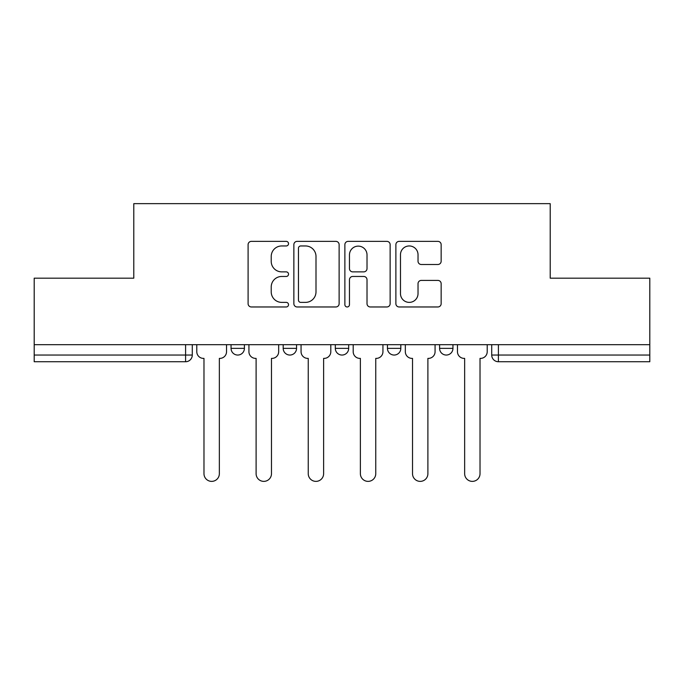 <?xml version="1.0" encoding="UTF-8"?>
<svg xmlns="http://www.w3.org/2000/svg" width="684" height="684" viewBox="0 0 684 684"><rect width="100%" height="100%" fill="white"/><g stroke="black" fill="none" stroke-linecap="round" stroke-linejoin="round"><path stroke-width="1.03" d="M288.528 243.666A2.3 2.3 0 0 0 286.237 241.367L251.379 241.367A3.283 3.283 0 0 0 248.095 244.65L248.095 303.696A3.283 3.283 0 0 0 251.379 306.971L286.237 306.971A2.3 2.3 0 0 0 288.528 304.679A2.3 2.3 0 0 0 286.237 302.379L281.722 302.379A10.499 10.499 0 0 1 271.223 291.888L271.223 286.964A10.499 10.499 0 0 1 281.722 276.464L286.237 276.464A2.3 2.3 0 0 0 288.528 274.173A2.3 2.3 0 0 0 286.237 271.873L281.722 271.873A10.499 10.499 0 0 1 271.223 261.373L271.223 256.457A10.499 10.499 0 0 1 281.722 245.958L286.237 245.958A2.3 2.3 0 0 0 288.528 243.666M387.452 344.685L387.452 348.361L400.815 348.361A6.686 6.686 0 0 1 394.138 355.047A6.686 6.686 0 0 1 387.452 348.361L387.452 344.685M437.871 264.494A3.283 3.283 0 0 0 441.154 261.211L441.154 244.65A3.283 3.283 0 0 0 437.871 241.367L399.165 241.367A3.283 3.283 0 0 0 395.882 244.65L395.882 303.696A3.283 3.283 0 0 0 399.165 306.971L437.871 306.971A3.283 3.283 0 0 0 441.154 303.696L441.154 283.68A3.283 3.283 0 0 0 437.871 280.406L421.301 280.406A3.283 3.283 0 0 0 418.027 283.68L418.027 293.607A8.772 8.772 0 0 1 409.246 302.379A8.772 8.772 0 0 1 400.473 293.607L400.473 254.73A8.772 8.772 0 0 1 409.246 245.958A8.772 8.772 0 0 1 418.027 254.73L418.027 261.211A3.283 3.283 0 0 0 421.301 264.494L437.871 264.494M34.2 344.685L34.2 278.183L133.79 278.183L133.79 203.652L550.21 203.652L550.21 278.183L649.8 278.183L649.8 344.685L34.2 344.685L34.2 355.047L192.281 355.047L192.281 344.685L192.281 355.047A6.686 6.686 0 0 1 185.595 361.733L34.2 361.733L34.2 355.047M339.127 244.65A3.283 3.283 0 0 0 335.853 241.367L297.138 241.367A3.283 3.283 0 0 0 293.863 244.65L293.863 303.696A3.283 3.283 0 0 0 297.138 306.971L335.853 306.971A3.283 3.283 0 0 0 339.127 303.696L339.127 244.65M348.147 241.367L386.862 241.367A3.283 3.283 0 0 1 390.137 244.65L390.137 303.696A3.283 3.283 0 0 1 386.862 306.971L370.292 306.971A3.283 3.283 0 0 1 367.017 303.696L367.017 279.747A3.283 3.283 0 0 0 363.734 276.464L352.747 276.464A3.283 3.283 0 0 0 349.464 279.747L349.464 304.679A2.3 2.3 0 0 1 347.164 306.971A2.3 2.3 0 0 1 344.873 304.679L344.873 244.65A3.283 3.283 0 0 1 348.147 241.367M491.719 344.685L491.719 355.047L649.8 355.047L649.8 361.733L498.405 361.733A6.686 6.686 0 0 1 491.719 355.047M649.8 344.685L649.8 355.047M452.953 344.685L452.953 348.361A6.686 6.686 0 0 1 446.267 355.047A6.686 6.686 0 0 1 439.59 348.361A6.686 6.686 0 0 0 446.267 355.047A6.686 6.686 0 0 0 452.953 348.361L452.953 344.685M439.59 344.685L439.59 348.361L452.953 348.361M400.815 344.685L400.815 348.361M348.686 344.685L348.686 348.361A6.686 6.686 0 0 1 342 355.047A6.686 6.686 0 0 1 335.314 348.361A6.686 6.686 0 0 0 342 355.047A6.686 6.686 0 0 0 348.686 348.361L335.314 348.361L335.314 344.685M283.185 344.685L283.185 348.361L296.548 348.361L296.548 344.685L296.548 348.361A6.686 6.686 0 0 1 289.862 355.047A6.686 6.686 0 0 1 283.185 348.361A6.686 6.686 0 0 0 289.862 355.047M231.047 344.685L231.047 348.361L244.41 348.361L244.41 344.685L244.41 348.361A6.686 6.686 0 0 1 237.733 355.047A6.686 6.686 0 0 1 231.047 348.361A6.686 6.686 0 0 0 237.733 355.047M185.595 344.685L185.595 361.733A6.686 6.686 0 0 0 192.281 355.047M300.746 245.958A2.3 2.3 0 0 0 298.455 248.258L298.455 300.088A2.3 2.3 0 0 0 300.746 302.379L305.509 302.379A10.499 10.499 0 0 0 315.999 291.888L315.999 256.457A10.499 10.499 0 0 0 305.509 245.958L300.746 245.958M367.017 254.901A8.772 8.772 0 0 0 358.236 246.12A8.772 8.772 0 0 0 349.464 254.901L349.464 268.59A3.283 3.283 0 0 0 352.747 271.873L363.734 271.873A3.283 3.283 0 0 0 367.017 268.59L367.017 254.901M196.787 351.704L196.787 344.685L196.787 351.704A6.686 6.686 0 0 0 203.473 358.39L203.977 358.39L203.977 473.687A7.686 7.686 0 0 0 211.664 481.374A7.686 7.686 0 0 0 219.35 473.687L219.35 358.39L219.846 358.39A6.686 6.686 0 0 0 226.532 351.704L226.532 344.685L226.532 351.704M203.473 358.39L203.977 358.39L203.977 473.687M219.35 473.687L219.35 358.39L219.846 358.39M248.925 351.704L248.925 344.685L248.925 351.704A6.686 6.686 0 0 0 255.611 358.39L256.107 358.39L256.107 473.687A7.686 7.686 0 0 0 263.793 481.374A7.686 7.686 0 0 0 271.48 473.687L271.48 358.39L271.984 358.39A6.686 6.686 0 0 0 278.67 351.704L278.67 344.685L278.67 351.704M301.063 351.704L301.063 344.685L301.063 351.704A6.686 6.686 0 0 0 307.74 358.39L308.245 358.39L308.245 473.687A7.686 7.686 0 0 0 315.931 481.374A7.686 7.686 0 0 0 323.618 473.687L323.618 358.39L324.122 358.39A6.686 6.686 0 0 0 330.808 351.704L330.808 344.685L330.808 351.704M255.611 358.39L256.107 358.39L256.107 473.687M271.48 473.687L271.48 358.39L271.984 358.39M307.74 358.39L308.245 358.39L308.245 473.687M323.618 473.687L323.618 358.39L324.122 358.39M353.192 351.704L353.192 344.685L353.192 351.704A6.686 6.686 0 0 0 359.878 358.39L360.382 358.39L360.382 473.687A7.686 7.686 0 0 0 368.069 481.374A7.686 7.686 0 0 0 375.755 473.687L375.755 358.39L376.26 358.39A6.686 6.686 0 0 0 382.937 351.704L382.937 344.685L382.937 351.704M405.33 351.704L405.33 344.685L405.33 351.704A6.686 6.686 0 0 0 412.016 358.39L412.52 358.39L412.52 473.687A7.686 7.686 0 0 0 420.207 481.374A7.686 7.686 0 0 0 427.893 473.687L427.893 358.39L428.389 358.39A6.686 6.686 0 0 0 435.075 351.704L435.075 344.685L435.075 351.704M457.468 351.704L457.468 344.685L457.468 351.704A6.686 6.686 0 0 0 464.154 358.39L464.65 358.39L464.65 473.687A7.686 7.686 0 0 0 472.336 481.374A7.686 7.686 0 0 0 480.023 473.687L480.023 358.39L480.527 358.39A6.686 6.686 0 0 0 487.213 351.704L487.213 344.685L487.213 351.704M359.878 358.39L360.382 358.39L360.382 473.687M375.755 473.687L375.755 358.39L376.26 358.39M412.016 358.39L412.52 358.39L412.52 473.687M427.893 473.687L427.893 358.39L428.389 358.39M464.154 358.39L464.65 358.39L464.65 473.687M480.023 473.687L480.023 358.39L480.527 358.39M498.405 344.685L498.405 361.733"/></g></svg>
